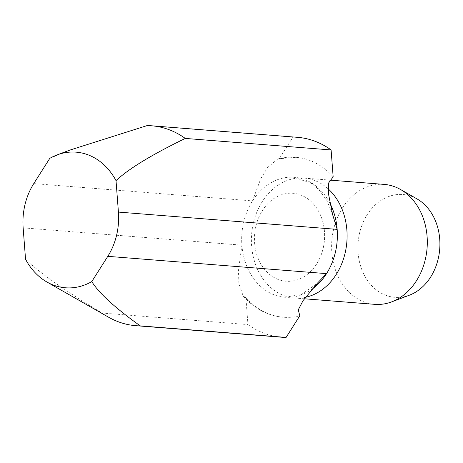 <?xml version="1.0" encoding="UTF-8"?>
<svg xmlns="http://www.w3.org/2000/svg" width="463" height="463" viewBox="0 0 463 463"><rect width="100%" height="100%" fill="white"/><g stroke="black" fill="none" stroke-linecap="round" stroke-linejoin="round"><path stroke-width="0.35" stroke-dasharray="2.31 1.74" d="M328.198 188.887A60.155 47.764 -85.5 0 0 303.994 178.064A60.155 47.764 -85.5 0 0 253.475 222.634A60.155 47.764 -85.5 0 0 294.509 298.004A60.155 47.764 -85.5 0 0 305.401 297.298M255.964 225.973A44.118 35.026 -85.5 0 0 279.305 279.86A44.118 35.026 -85.5 0 0 323.099 248.556A44.118 35.026 -85.5 0 0 299.758 194.668A44.118 35.026 -85.5 0 0 255.964 225.973M416.989 198.887A51.561 40.941 -85.5 0 0 359.67 232.715A51.561 40.941 -85.5 0 0 369.364 282.974A51.561 40.941 -85.5 0 0 409.379 295.191M384.197 184.401A60.155 47.764 -85.5 0 0 333.684 228.977A60.155 47.764 -85.5 0 0 374.717 304.341M329.749 202.887A60.155 47.764 -85.5 0 0 294.271 177.294A60.155 47.764 -85.5 0 0 252.52 200.901A60.155 47.764 -85.5 0 0 243.752 221.864A60.155 47.764 -85.5 0 0 241.894 245.153A60.155 47.764 -85.5 0 0 284.791 297.234A60.155 47.764 -85.5 0 0 311.79 289.398M25.552 259.303C40.055 273.228 65.578 291.14 102.126 313.052L247.954 324.58L245.905 297.686L243.185 296.025L238.885 283.692L238.468 270.537L241.894 245.153L23.15 227.86M69.745 150.134L49.784 158.358M33.776 183.608L252.52 200.901L260.767 178.701L267.585 167.49L277.933 158.85L279.27 158.711L292.957 137.117L147.13 125.589M102.126 313.052A100.263 79.607 -85.5 0 0 108.527 317.172M247.954 324.58A100.263 79.607 -85.5 0 0 281.631 337.214M297.431 137.314A100.263 79.607 -85.5 0 0 292.957 137.117M245.905 297.686A80.209 63.686 -85.5 0 0 283.211 317.224A80.209 63.686 -85.5 0 0 299.793 315.818M333.157 176.843A80.209 63.686 -85.5 0 0 295.851 157.304A80.209 63.686 -85.5 0 0 279.27 158.711M294.509 298.004L304.33 298.78M303.994 178.064L329.54 180.084M284.791 297.234L301.448 294.485L317.097 283.501M243.191 296.025C254.28 308.705 267.62 315.772 283.211 317.224M295.851 157.304L277.927 158.85M294.271 177.294L311.842 183.632L318.839 189.564L326.78 200.346L332.382 213.761"/><path stroke-width="0.69" d="M305.401 297.298A60.155 47.764 -85.5 0 0 345.028 253.429A60.155 47.764 -85.5 0 0 346.885 230.146A60.155 47.764 -85.5 0 0 328.198 188.887M304.33 298.78L374.717 304.341A60.155 47.764 -85.5 0 0 391.681 301.87L409.379 295.191A51.561 40.941 -85.5 0 0 438.137 259.106A51.561 40.941 -85.5 0 0 416.989 198.887L400.564 189.512A60.155 47.764 -85.5 0 0 384.197 184.401L329.54 180.084M391.681 301.87A60.155 47.764 -85.5 0 0 425.231 259.772A60.155 47.764 -85.5 0 0 427.094 236.483A60.155 47.764 -85.5 0 0 400.564 189.512M116.022 180.639A68.026 54.009 -85.5 0 0 56.966 154.955A68.026 54.009 -85.5 0 0 49.784 158.358L33.776 183.608A60.155 47.764 -85.5 0 0 25.008 204.577A60.155 47.764 -85.5 0 0 23.15 227.86L25.552 259.303A68.026 54.009 -85.5 0 0 46.919 282.008A68.026 54.009 -85.5 0 0 91.79 281.585L107.798 256.334A60.155 47.764 -85.5 0 0 116.56 235.372A60.155 47.764 -85.5 0 0 118.424 212.083L116.022 180.639C128.569 168.856 151.65 154.781 185.275 138.42L331.103 149.948L333.157 176.843L328.742 182.81L328.371 193.274L332.584 214.479L337.168 229.376A60.155 47.764 -85.5 0 0 329.749 202.887M311.79 289.398A60.155 47.764 -85.5 0 0 326.542 273.627A60.155 47.764 -85.5 0 0 335.305 252.665A60.155 47.764 -85.5 0 0 337.168 229.376L118.424 212.083M107.798 256.334L326.542 273.627L317.549 283.02L303.005 300.713L298.294 309.793L299.793 315.818L286.099 337.411L140.272 325.883C114.928 307.745 98.769 292.981 91.79 281.585M185.275 138.42A100.263 79.607 -85.5 0 0 151.604 125.786A100.263 79.607 -85.5 0 0 147.13 125.589L69.745 150.134L56.966 154.955M46.919 282.008L108.527 317.172A100.263 79.607 -85.5 0 0 135.798 325.686A100.263 79.607 -85.5 0 0 140.272 325.883M135.798 325.686L281.631 337.214A100.263 79.607 -85.5 0 0 286.099 337.411M331.103 149.948A100.263 79.607 -85.5 0 0 297.431 137.314L151.604 125.786M317.097 283.501L317.549 283.02M332.382 213.761L332.59 214.473"/></g></svg>
